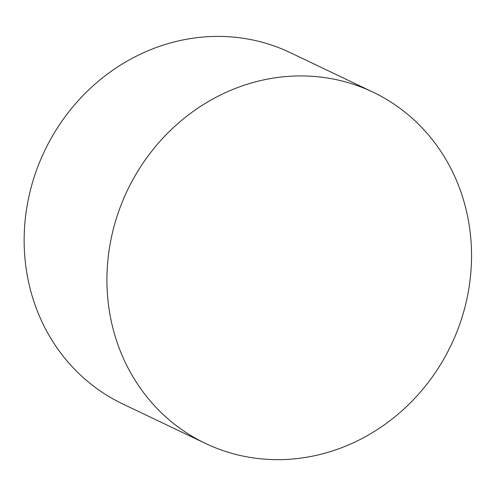<?xml version="1.0" encoding="UTF-8"?>
<svg xmlns="http://www.w3.org/2000/svg" width="496" height="496" viewBox="0 0 496 496"><rect width="100%" height="100%" fill="white"/><g stroke="black" fill="none" stroke-linecap="round" stroke-linejoin="round"><path stroke-width="0.74" d="M215.729 447.913A194.599 179.397 -64.5 0 1 205.394 443.405A194.599 179.397 -64.5 0 1 127.342 190.501A194.599 179.397 -64.5 0 1 373.066 92.175A194.599 179.397 -64.5 0 1 453.679 339.518A194.599 179.397 -64.5 0 1 215.729 447.913M205.394 443.405L122.617 403.887A194.599 179.397 -64.5 0 1 44.559 150.982A194.599 179.397 -64.5 0 1 290.29 52.657L373.066 92.175"/></g></svg>
